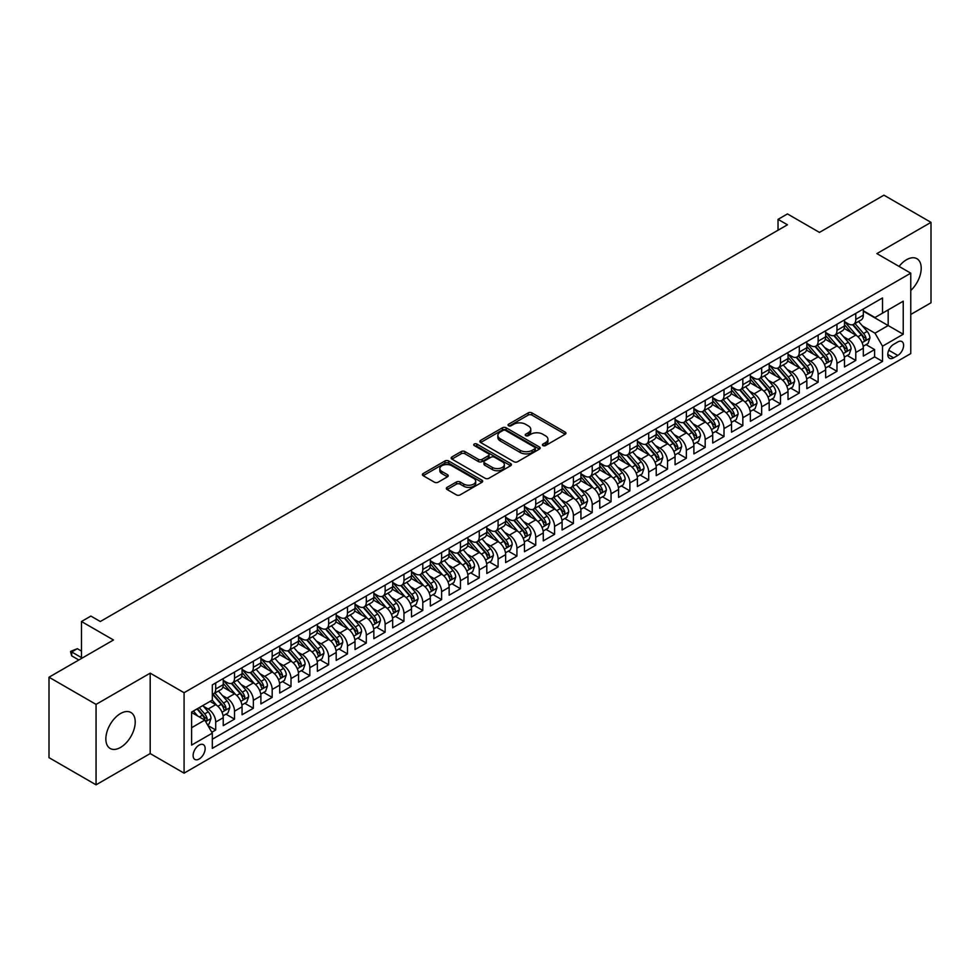 <?xml version="1.0" encoding="UTF-8"?>
<svg xmlns="http://www.w3.org/2000/svg" width="980" height="980" viewBox="0 0 980 980"><rect width="100%" height="100%" fill="white"/><g stroke="black" fill="none" stroke-linecap="round" stroke-linejoin="round"><path stroke-width="1.47" d="M542.957 445.582A1.825 1.054 0 0 0 545.542 445.582L565.178 434.238A2.609 1.507 0 0 0 565.938 433.172A2.609 1.507 0 0 0 565.178 432.107L531.907 412.899A2.609 1.507 0 0 0 528.22 412.899L508.583 424.242A1.825 1.054 0 0 0 508.044 424.989A1.825 1.054 0 0 0 508.583 425.737A1.825 1.054 0 0 0 511.168 425.737L513.716 424.267A8.367 4.827 0 0 1 525.537 424.267L528.306 425.871A8.367 4.827 0 0 1 530.756 429.277A8.367 4.827 0 0 1 528.306 432.695L525.77 434.165A1.825 1.054 0 0 0 525.231 434.912A1.825 1.054 0 0 0 525.77 435.659A1.825 1.054 0 0 0 528.355 435.659L530.891 434.189A8.367 4.827 0 0 1 542.724 434.189L545.493 435.794A8.367 4.827 0 0 1 547.943 439.199A8.367 4.827 0 0 1 545.493 442.617L542.957 444.087A1.825 1.054 0 0 0 542.418 444.834A1.825 1.054 0 0 0 542.957 445.582L542.957 444.087M120.54 747.434A20.764 11.993 120 0 0 134.101 729.132A20.764 11.993 120 0 0 130.928 712.497A20.764 11.993 120 0 0 120.54 713.526A20.764 11.993 120 0 0 106.967 731.827A20.764 11.993 120 0 0 110.152 748.463A20.764 11.993 120 0 0 120.54 747.434M910.763 290.484A20.764 11.993 120 0 0 916.913 258.708A20.764 11.993 120 0 0 906.524 259.737A20.764 11.993 120 0 0 899.064 266.401M199.136 759.01A8.514 4.925 120 0 0 204.698 751.501A8.514 4.925 120 0 0 203.399 744.678A8.514 4.925 120 0 0 199.136 745.094A8.514 4.925 120 0 0 193.575 752.603A8.514 4.925 120 0 0 194.873 759.439A8.514 4.925 120 0 0 199.136 759.01M447.088 487.366A2.609 1.507 0 0 0 446.329 488.432A2.609 1.507 0 0 0 447.088 489.51L456.423 494.888A2.609 1.507 0 0 0 460.122 494.888L481.927 482.307A2.609 1.507 0 0 0 482.687 481.241A2.609 1.507 0 0 0 481.927 480.176L448.668 460.968A2.609 1.507 0 0 0 444.969 460.968L423.164 473.56A2.609 1.507 0 0 0 422.405 474.626A2.609 1.507 0 0 0 423.164 475.692L434.434 482.197A2.609 1.507 0 0 0 438.134 482.197L447.468 476.807A2.609 1.507 0 0 0 448.228 475.741A2.609 1.507 0 0 0 447.468 474.675L441.87 471.454A6.995 4.03 0 0 1 439.824 468.599A6.995 4.03 0 0 1 444.136 464.863A6.995 4.03 0 0 1 451.755 465.745L473.659 478.387A6.995 4.03 0 0 1 475.704 481.241A6.995 4.03 0 0 1 471.392 484.965A6.995 4.03 0 0 1 463.773 484.096L460.122 481.988A2.609 1.507 0 0 0 456.423 481.988L447.088 487.366L447.088 489.51M910.763 314.47L931 302.783L931 222.35L883.936 195.179L819.452 232.407L787.455 213.922L778.034 219.361L787.455 224.788L100.303 621.516L90.883 616.077L81.475 621.516L81.475 658.474M96.065 704.387L96.065 784.821L150.185 753.571L150.185 673.15L96.065 704.387L49 677.217L113.484 639.989L81.475 621.516M150.185 673.15L184.081 692.713L910.763 273.163L910.763 353.596L184.081 773.147L184.081 692.713M931 222.35L876.88 253.6L910.763 273.163M513.9 461.715A2.609 1.507 0 0 0 517.587 461.715L539.392 449.122A2.609 1.507 0 0 0 540.164 448.056A2.609 1.507 0 0 0 539.392 446.99L506.133 427.782A2.609 1.507 0 0 0 502.434 427.782L480.629 440.375A2.609 1.507 0 0 0 479.869 441.441A2.609 1.507 0 0 0 480.629 442.507L513.9 461.715M474.994 445.974A1.825 1.054 0 0 1 476.844 446.231L476.844 444.05L510.666 463.577A2.609 1.507 0 0 1 511.425 464.643A2.609 1.507 0 0 1 510.666 465.708L488.861 478.301A2.609 1.507 0 0 1 485.161 478.301L451.903 459.093L451.903 456.962A2.609 1.507 0 0 0 451.131 458.028A2.609 1.507 0 0 0 451.903 459.093M451.903 456.962L461.225 451.572A2.609 1.507 0 0 1 464.924 451.572L478.412 459.363A2.609 1.507 0 0 0 482.111 459.363L488.297 455.786A2.609 1.507 0 0 0 489.069 454.72A2.609 1.507 0 0 0 488.297 453.654L474.259 445.545A1.825 1.054 0 0 1 473.72 444.798A1.825 1.054 0 0 1 474.847 443.83A1.825 1.054 0 0 1 476.844 444.05M96.065 784.821L49 757.65L49 677.217M211.803 732.244L215.71 729.99L207.895 725.482M203.448 706.286L208.177 709.018A10.645 6.149 60 0 1 215.71 722.052L223.232 717.703L223.232 725.641L234.526 719.124L225.964 714.175M222.276 695.42L227.005 698.14A10.645 6.149 60 0 1 234.526 711.186L242.06 706.837L242.06 714.775L253.355 708.258L244.792 703.309M241.105 684.542L245.821 687.274A10.645 6.149 60 0 1 253.355 700.32L260.888 695.971L260.888 703.91L272.183 697.38L263.62 692.444M259.921 673.677L264.649 676.408A10.645 6.149 60 0 1 272.183 689.455L279.716 685.106L279.716 693.032L291.011 686.514L282.448 681.566M278.749 662.811L283.477 665.53A10.645 6.149 60 0 1 291.011 678.577L298.545 674.228L298.545 682.166L309.839 675.649L301.264 670.7M297.577 651.933L302.305 654.664A10.645 6.149 60 0 1 309.839 667.711L317.361 663.362L317.361 671.3L328.655 664.771L320.093 659.834M316.405 641.067L321.134 643.799A10.645 6.149 60 0 1 328.655 656.845L336.189 652.496L336.189 660.422L347.484 653.905L338.921 648.956M335.234 630.201L339.962 632.933A10.645 6.149 60 0 1 347.484 645.967L355.017 641.63L355.017 649.556L366.312 643.039L357.749 638.09M354.062 619.336L358.778 622.055A10.645 6.149 60 0 1 366.312 635.101L373.846 630.753L373.846 638.691L385.14 632.173L376.577 627.225M372.878 608.457L377.606 611.189A10.645 6.149 60 0 1 385.14 624.236L392.674 619.887L392.674 627.825L403.968 621.296L395.393 616.359M391.706 597.592L396.435 600.324A10.645 6.149 60 0 1 403.968 613.37L411.49 609.021L411.49 616.947L422.797 610.43L414.221 605.481M410.534 586.726L415.263 589.458A10.645 6.149 60 0 1 422.797 602.492L430.318 598.143L430.318 606.081L441.613 599.564L433.05 594.615M429.363 575.86L434.091 578.58A10.645 6.149 60 0 1 441.613 591.626L449.146 587.277L449.146 595.215L460.441 588.686L451.878 583.749M448.191 564.982L452.907 567.714A10.645 6.149 60 0 1 460.441 580.76L467.975 576.412L467.975 584.35L479.269 577.82L470.706 572.871M467.007 554.116L471.735 556.848A10.645 6.149 60 0 1 479.269 569.882L486.803 565.546L486.803 573.471L498.097 566.955L489.535 562.005M485.835 543.251L490.564 545.97A10.645 6.149 60 0 1 498.097 559.017L505.631 554.668L505.631 562.606L516.926 556.089L508.351 551.14M504.663 532.373L509.392 535.105A10.645 6.149 60 0 1 516.926 548.151L524.447 543.802L524.447 551.74L535.741 545.211L527.179 540.274M523.491 521.507L528.22 524.239A10.645 6.149 60 0 1 535.741 537.285L543.275 532.936L543.275 540.862L554.57 534.345L546.007 529.396M542.32 510.641L547.048 513.373A10.645 6.149 60 0 1 554.57 526.407L562.104 522.058L562.104 529.996L573.398 523.479L564.835 518.53M561.148 499.776L565.864 502.495A10.645 6.149 60 0 1 573.398 515.541L580.932 511.193L580.932 519.13L592.226 512.614L583.663 507.665M579.964 488.898L584.693 491.629A10.645 6.149 60 0 1 592.226 504.676L599.76 500.327L599.76 508.265L611.055 501.736L602.48 496.799M598.792 478.032L603.521 480.764A10.645 6.149 60 0 1 611.055 493.81L618.576 489.461L618.576 497.387L629.883 490.87L621.308 485.921M617.621 467.166L622.349 469.898A10.645 6.149 60 0 1 629.883 482.932L637.404 478.583L637.404 486.521L648.699 480.004L640.136 475.055M636.449 456.3L641.177 459.02A10.645 6.149 60 0 1 648.699 472.066L656.233 467.717L656.233 475.655L667.527 469.126L658.964 464.189M655.277 445.422L659.993 448.154A10.645 6.149 60 0 1 667.527 461.2L675.061 456.852L675.061 464.79L686.355 458.26L677.793 453.311M674.093 434.557L678.822 437.288A10.645 6.149 60 0 1 686.355 450.322L693.889 445.986L693.889 453.912L705.183 447.395L696.621 442.446M692.921 423.691L697.65 426.41A10.645 6.149 60 0 1 705.183 439.457L712.717 435.108L712.717 443.046L724.012 436.529L715.437 431.58M711.75 412.813L716.478 415.545A10.645 6.149 60 0 1 724.012 428.591L731.533 424.242L731.533 432.18L742.828 425.651L734.265 420.714M730.578 401.947L735.306 404.679A10.645 6.149 60 0 1 742.828 417.725L750.361 413.376L750.361 421.302L761.656 414.785L753.093 409.836M749.406 391.081L754.135 393.813A10.645 6.149 60 0 1 761.656 406.847L769.19 402.498L769.19 410.436L780.484 403.919L771.922 398.97M768.234 380.216L772.951 382.935A10.645 6.149 60 0 1 780.484 395.981L788.018 391.632L788.018 399.571L799.313 393.054L790.75 388.105M787.05 369.338L791.779 372.069A10.645 6.149 60 0 1 799.313 385.115L806.846 380.767L806.846 388.705L818.141 382.176L809.578 377.239M805.879 358.472L810.607 361.204A10.645 6.149 60 0 1 818.141 374.25L825.662 369.901L825.662 377.827L836.969 371.31L828.394 366.361M824.707 347.606L829.435 350.338A10.645 6.149 60 0 1 836.969 363.372L844.491 359.023L844.491 366.961L855.785 360.444L855.785 352.506A10.645 6.149 -120 0 0 848.264 339.46L843.535 336.728M847.222 355.495L855.785 360.444M223.232 717.703A10.645 6.149 -120 0 0 215.71 704.669L210.051 701.398M242.06 706.837A10.645 6.149 -120 0 0 234.526 693.791L222.889 687.078M260.888 695.971A10.645 6.149 -120 0 0 253.355 682.925L241.717 676.2M279.716 685.106A10.645 6.149 -120 0 0 272.183 672.06L260.545 665.334M298.545 674.228A10.645 6.149 -120 0 0 291.011 661.194L279.361 654.469M317.361 663.362A10.645 6.149 -120 0 0 309.839 650.316L298.19 643.603M336.189 652.496A10.645 6.149 -120 0 0 328.655 639.45L317.018 632.725M355.017 641.63A10.645 6.149 -120 0 0 347.484 628.584L335.846 621.859M373.846 630.753A10.645 6.149 -120 0 0 366.312 617.706L354.674 610.993M392.674 619.887A10.645 6.149 -120 0 0 385.14 606.841L373.502 600.115M411.49 609.021A10.645 6.149 -120 0 0 403.968 595.975L392.319 589.25M430.318 598.143A10.645 6.149 -120 0 0 422.797 585.109L411.147 578.384M449.146 587.277A10.645 6.149 -120 0 0 441.613 574.231L429.975 567.518M467.975 576.412A10.645 6.149 -120 0 0 460.441 563.365L448.803 556.64M486.803 565.546A10.645 6.149 -120 0 0 479.269 552.5L467.632 545.774M505.631 554.668A10.645 6.149 -120 0 0 498.097 541.634L486.448 534.909M524.447 543.802A10.645 6.149 -120 0 0 516.926 530.756L505.276 524.043M543.275 532.936A10.645 6.149 -120 0 0 535.741 519.89L524.104 513.165M562.104 522.058A10.645 6.149 -120 0 0 554.57 509.024L542.932 502.299M580.932 511.193A10.645 6.149 -120 0 0 573.398 498.146L561.76 491.433M599.76 500.327A10.645 6.149 -120 0 0 592.226 487.281L580.589 480.555M618.576 489.461A10.645 6.149 -120 0 0 611.055 476.415L599.405 469.69M637.404 478.583A10.645 6.149 -120 0 0 629.883 465.549L618.233 458.824M656.233 467.717A10.645 6.149 -120 0 0 648.699 454.671L637.061 447.958M675.061 456.852A10.645 6.149 -120 0 0 667.527 443.805L655.889 437.08M693.889 445.986A10.645 6.149 -120 0 0 686.355 432.94L674.718 426.214M712.717 435.108A10.645 6.149 -120 0 0 705.183 422.074L693.534 415.349M731.533 424.242A10.645 6.149 -120 0 0 724.012 411.196L712.362 404.483M750.361 413.376A10.645 6.149 -120 0 0 742.828 400.33L731.19 393.605M769.19 402.498A10.645 6.149 -120 0 0 761.656 389.464L750.019 382.739M788.018 391.632A10.645 6.149 -120 0 0 780.484 378.586L768.847 371.873M806.846 380.767A10.645 6.149 -120 0 0 799.313 367.721L787.675 360.995M825.662 369.901A10.645 6.149 -120 0 0 818.141 356.855L806.491 350.13M844.491 359.023A10.645 6.149 -120 0 0 836.969 345.989L825.319 339.264M897.778 341.959L893.625 344.36A8.257 4.765 120 0 0 888.235 351.624A8.257 4.765 120 0 0 889.509 358.239A8.257 4.765 120 0 0 893.625 357.835L897.778 355.446A8.257 4.765 120 0 0 903.168 348.17A8.257 4.765 120 0 0 901.894 341.555A8.257 4.765 120 0 0 897.778 341.959M191.602 727.711L204.783 720.104L212.317 733.138L212.317 748.365L882.527 361.424L882.527 346.197L874.993 333.163L862.363 325.862M212.317 733.138L191.602 745.094L191.602 712.056L212.317 700.1L212.317 684.885L882.527 297.945L882.527 313.159L903.229 301.203L903.229 334.241L882.527 346.197M223.232 680.316L227.005 682.497A10.645 6.149 60 0 0 232.321 683.023L239.855 678.675A10.645 6.149 -120 0 0 242.06 673.799L242.06 667.711M242.06 669.45L245.821 671.619A10.645 6.149 60 0 0 251.15 672.145L258.683 667.797A10.645 6.149 -120 0 0 260.888 662.933L260.888 656.845M260.888 658.585L264.649 660.753A10.645 6.149 60 0 0 269.978 661.28L277.512 656.931A10.645 6.149 -120 0 0 279.716 652.055L279.716 645.967M279.716 647.707L283.477 649.887A10.645 6.149 60 0 0 288.806 650.414L296.328 646.065A10.645 6.149 -120 0 0 298.545 641.189L298.545 635.101M298.545 636.841L302.305 639.021A10.645 6.149 60 0 0 307.634 639.548L315.156 635.199A10.645 6.149 -120 0 0 317.361 630.324L317.361 624.236M317.361 625.975L321.134 628.143A10.645 6.149 60 0 0 326.45 628.67L333.984 624.321A10.645 6.149 -120 0 0 336.189 619.446L336.189 613.37M336.189 615.109L339.962 617.278A10.645 6.149 60 0 0 345.279 617.804L352.812 613.456A10.645 6.149 -120 0 0 355.017 608.58L355.017 602.492M355.017 604.231L358.778 606.412A10.645 6.149 60 0 0 364.107 606.938L371.641 602.59A10.645 6.149 -120 0 0 373.846 597.714L373.846 591.626M373.846 593.365L377.606 595.534A10.645 6.149 60 0 0 382.935 596.061L390.469 591.724A10.645 6.149 -120 0 0 392.674 586.849L392.674 580.76M392.674 582.5L396.435 584.668A10.645 6.149 60 0 0 401.763 585.195L409.285 580.846A10.645 6.149 -120 0 0 411.49 575.971L411.49 569.882M411.49 571.622L415.263 573.802A10.645 6.149 60 0 0 420.591 574.329L428.113 569.98A10.645 6.149 -120 0 0 430.318 565.105L430.318 559.017M430.318 560.756L434.091 562.937A10.645 6.149 60 0 0 439.408 563.463L446.941 559.115A10.645 6.149 -120 0 0 449.146 554.239L449.146 548.151M449.146 549.89L452.907 552.059A10.645 6.149 60 0 0 458.236 552.585L465.77 548.237A10.645 6.149 -120 0 0 467.975 543.361L467.975 537.285M467.975 539.024L471.735 541.193A10.645 6.149 60 0 0 477.064 541.72L484.598 537.371A10.645 6.149 -120 0 0 486.803 532.495L486.803 526.407M486.803 528.147L490.564 530.327A10.645 6.149 60 0 0 495.892 530.854L503.426 526.505A10.645 6.149 -120 0 0 505.631 521.63L505.631 515.541M505.631 517.281L509.392 519.461A10.645 6.149 60 0 0 514.721 519.988L522.242 515.639A10.645 6.149 -120 0 0 524.447 510.764L524.447 504.676M524.447 506.415L528.22 508.583A10.645 6.149 60 0 0 533.537 509.11L541.07 504.761A10.645 6.149 -120 0 0 543.275 499.886L543.275 493.81M543.275 495.549L547.048 497.718A10.645 6.149 60 0 0 552.365 498.244L559.899 493.896A10.645 6.149 -120 0 0 562.104 489.02L562.104 482.932M562.104 484.671L565.864 486.852A10.645 6.149 60 0 0 571.193 487.379L578.727 483.03A10.645 6.149 -120 0 0 580.932 478.154L580.932 472.066M580.932 473.805L584.693 475.974A10.645 6.149 60 0 0 590.021 476.501L597.555 472.164A10.645 6.149 -120 0 0 599.76 467.288L599.76 461.2M599.76 462.94L603.521 465.108A10.645 6.149 60 0 0 608.85 465.635L616.371 461.286A10.645 6.149 -120 0 0 618.576 456.411L618.576 450.322M618.576 452.062L622.349 454.242A10.645 6.149 60 0 0 627.678 454.769L635.199 450.42A10.645 6.149 -120 0 0 637.404 445.545L637.404 439.457M637.404 441.196L641.177 443.377A10.645 6.149 60 0 0 646.494 443.903L654.028 439.555A10.645 6.149 -120 0 0 656.233 434.679L656.233 428.591M656.233 430.33L659.993 432.499A10.645 6.149 60 0 0 665.322 433.025L672.856 428.677A10.645 6.149 -120 0 0 675.061 423.801L675.061 417.725M675.061 419.465L678.822 421.633A10.645 6.149 60 0 0 684.15 422.16L691.684 417.811A10.645 6.149 -120 0 0 693.889 412.935L693.889 406.847M693.889 408.587L697.65 410.767A10.645 6.149 60 0 0 702.979 411.294L710.512 406.945A10.645 6.149 -120 0 0 712.717 402.07L712.717 395.981M712.717 397.721L716.478 399.889A10.645 6.149 60 0 0 721.807 400.428L729.328 396.079A10.645 6.149 -120 0 0 731.533 391.204L731.533 385.115M731.533 386.855L735.306 389.023A10.645 6.149 60 0 0 740.623 389.55L748.157 385.201A10.645 6.149 -120 0 0 750.361 380.326L750.361 374.238M750.361 375.977L754.135 378.158A10.645 6.149 60 0 0 759.451 378.684L766.985 374.336A10.645 6.149 -120 0 0 769.19 369.46L769.19 363.372M769.19 365.111L772.951 367.292A10.645 6.149 60 0 0 778.279 367.819L785.813 363.47A10.645 6.149 -120 0 0 788.018 358.594L788.018 352.506M788.018 354.246L791.779 356.414A10.645 6.149 60 0 0 797.108 356.941L804.641 352.604A10.645 6.149 -120 0 0 806.846 347.729L806.846 341.64M806.846 343.38L810.607 345.548A10.645 6.149 60 0 0 815.936 346.075L823.457 341.726A10.645 6.149 -120 0 0 825.662 336.851L825.662 330.762M825.662 332.502L829.435 334.682A10.645 6.149 60 0 0 834.764 335.209L842.286 330.86A10.645 6.149 -120 0 0 844.491 325.985L844.491 319.897M212.317 739.226L874.613 356.855L874.613 349.566L863.319 356.095L863.319 348.157A10.645 6.149 -120 0 0 855.785 335.111L844.148 328.398M844.491 321.636L848.264 323.817A10.645 6.149 -120 0 0 853.58 324.343A10.645 6.149 -120 0 0 855.785 319.468L855.785 313.38M853.58 324.343L861.114 319.995A10.645 6.149 -120 0 0 863.319 315.119L863.319 309.031M215.71 682.925L215.71 689.014A10.645 6.149 60 0 1 213.493 693.889A10.645 6.149 60 0 1 212.317 694.318M213.493 693.889L221.027 689.54A10.645 6.149 -120 0 0 223.232 684.665L223.232 678.577M234.526 672.06L234.526 678.148A10.645 6.149 60 0 1 232.321 683.023M253.355 661.194L253.355 667.27A10.645 6.149 60 0 1 251.15 672.145M272.183 650.316L272.183 656.404A10.645 6.149 60 0 1 269.978 661.28M291.011 639.45L291.011 645.538A10.645 6.149 60 0 1 288.806 650.414M309.839 628.584L309.839 634.673A10.645 6.149 60 0 1 307.634 639.548M328.655 617.706L328.655 623.795A10.645 6.149 60 0 1 326.45 628.67M347.484 606.841L347.484 612.929A10.645 6.149 60 0 1 345.279 617.804M366.312 595.975L366.312 602.063A10.645 6.149 60 0 1 364.107 606.938M385.14 585.109L385.14 591.197A10.645 6.149 60 0 1 382.935 596.061M403.968 574.231L403.968 580.319A10.645 6.149 60 0 1 401.763 585.195M422.797 563.365L422.797 569.454A10.645 6.149 60 0 1 420.591 574.329M441.613 552.5L441.613 558.588A10.645 6.149 60 0 1 439.408 563.463M460.441 541.634L460.441 547.71A10.645 6.149 60 0 1 458.236 552.585M479.269 530.756L479.269 536.844A10.645 6.149 60 0 1 477.064 541.72M498.097 519.89L498.097 525.978A10.645 6.149 60 0 1 495.892 530.854M516.926 509.024L516.926 515.113A10.645 6.149 60 0 1 514.721 519.988M535.741 498.146L535.741 504.235A10.645 6.149 60 0 1 533.537 509.11M554.57 487.281L554.57 493.369A10.645 6.149 60 0 1 552.365 498.244M573.398 476.415L573.398 482.503A10.645 6.149 60 0 1 571.193 487.379M592.226 465.549L592.226 471.625A10.645 6.149 60 0 1 590.021 476.501M611.055 454.671L611.055 460.759A10.645 6.149 60 0 1 608.85 465.635M629.883 443.805L629.883 449.894A10.645 6.149 60 0 1 627.678 454.769M648.699 432.94L648.699 439.028A10.645 6.149 60 0 1 646.494 443.903M667.527 422.062L667.527 428.15A10.645 6.149 60 0 1 665.322 433.025M686.355 411.196L686.355 417.284A10.645 6.149 60 0 1 684.15 422.16M705.183 400.33L705.183 406.418A10.645 6.149 60 0 1 702.979 411.294M724.012 389.464L724.012 395.553A10.645 6.149 60 0 1 721.807 400.428M742.828 378.586L742.828 384.675A10.645 6.149 60 0 1 740.623 389.55M761.656 367.721L761.656 373.809A10.645 6.149 60 0 1 759.451 378.684M780.484 356.855L780.484 362.943A10.645 6.149 60 0 1 778.279 367.819M799.313 345.989L799.313 352.065A10.645 6.149 60 0 1 797.108 356.941M818.141 335.111L818.141 341.199A10.645 6.149 60 0 1 815.936 346.075M836.969 324.245L836.969 330.334A10.645 6.149 60 0 1 834.764 335.209M836.969 363.372L836.969 371.31M818.141 374.25L818.141 382.176M799.313 385.115L799.313 393.054M780.484 395.981L780.484 403.919M761.656 406.847L761.656 414.785M742.828 417.725L742.828 425.651M724.012 428.591L724.012 436.529M705.183 439.457L705.183 447.395M686.355 450.322L686.355 458.26M667.527 461.2L667.527 469.126M648.699 472.066L648.699 480.004M629.883 482.932L629.883 490.87M611.055 493.81L611.055 501.736M592.226 504.676L592.226 512.614M573.398 515.541L573.398 523.479M554.57 526.407L554.57 534.345M535.741 537.285L535.741 545.211M516.926 548.151L516.926 556.089M498.097 559.017L498.097 566.955M479.269 569.882L479.269 577.82M460.441 580.76L460.441 588.686M441.613 591.626L441.613 599.564M422.797 602.492L422.797 610.43M403.968 613.37L403.968 621.296M385.14 624.236L385.14 632.173M366.312 635.101L366.312 643.039M347.484 645.967L347.484 653.905M328.655 656.845L328.655 664.771M309.839 667.711L309.839 675.649M291.011 678.577L291.011 686.514M272.183 689.455L272.183 697.38M253.355 700.32L253.355 708.258M234.526 711.186L234.526 719.124M215.71 722.052L215.71 729.99M204.783 720.104L191.602 712.497M874.993 333.163L888.174 325.556L888.174 309.901L903.229 301.203M863.319 311.199L903.229 334.241M863.319 310.77L874.993 317.508L882.527 313.159M150.185 753.571L184.081 773.147M778.034 219.361L778.034 230.227M866.051 344.629L874.613 349.566M874.613 356.855L882.527 361.424M543.68 445.839L545.493 444.785A8.367 4.827 0 0 0 547.943 441.38L547.943 439.199M530.756 429.277L530.756 431.457A8.367 4.827 0 0 1 528.306 434.863L526.505 435.916M565.178 432.107L565.178 434.238L531.907 415.079A2.609 1.507 0 0 0 528.22 415.079L509.318 425.994M539.392 446.99L539.392 449.122L506.133 429.963A2.609 1.507 0 0 0 502.434 429.963L480.666 442.531M534.774 448.803A1.825 1.054 0 0 0 535.313 448.056A1.825 1.054 0 0 0 534.774 447.309L505.582 430.453A1.825 1.054 0 0 0 502.997 430.453L500.315 431.996A8.367 4.827 0 0 0 497.865 435.414A8.367 4.827 0 0 0 500.315 438.832L520.27 450.347A8.367 4.827 0 0 0 532.103 450.347L534.774 448.803L534.774 450.971A1.825 1.054 0 0 0 535.313 450.237L535.313 448.056M497.865 435.414L497.865 437.582A8.367 4.827 0 0 0 500.315 441L500.315 438.832M534.774 450.971L532.103 452.527A8.367 4.827 0 0 1 520.27 452.527L500.315 441M451.939 459.118L461.225 453.752L461.225 451.572M489.069 454.72L489.069 456.901A2.609 1.507 0 0 1 488.297 457.966L482.111 461.543A2.609 1.507 0 0 1 478.412 461.543L464.924 453.752A2.609 1.507 0 0 0 461.225 453.752M476.844 446.231L510.629 465.733M492.413 467.448A6.995 4.03 0 0 0 500.033 468.318A6.995 4.03 0 0 0 504.345 464.594A6.995 4.03 0 0 0 502.299 461.739L494.582 457.28A2.609 1.507 0 0 0 490.894 457.28L484.696 460.857A2.609 1.507 0 0 0 483.936 461.923A2.609 1.507 0 0 0 484.696 462.989L492.413 467.448L492.413 469.616A6.995 4.03 0 0 0 500.033 470.498A6.995 4.03 0 0 0 504.345 466.762L504.345 464.594M483.936 461.923L483.936 464.104A2.609 1.507 0 0 0 484.696 465.169L484.696 462.989M492.413 469.616L484.696 465.169M475.704 481.241L475.704 483.41A6.995 4.03 0 0 1 471.392 487.134A6.995 4.03 0 0 1 463.773 486.264L460.122 484.157A2.609 1.507 0 0 0 456.423 484.157L447.125 489.522M439.824 468.599L439.824 470.768A6.995 4.03 0 0 0 441.87 473.622L441.87 471.454M447.431 476.831L441.87 473.622M481.891 482.319L448.668 463.136A2.609 1.507 0 0 0 444.969 463.136L423.201 475.704M863.16 346.295L868.023 343.49L869.909 338.051A7.056 4.079 -120 0 0 867.165 331.424L858.566 321.465M856.839 335.809L846.634 323.988A20.372 11.76 -120 0 0 844.491 321.759M851.24 332.49L845.532 325.887A16.905 9.763 -120 0 0 844.491 324.748M852.625 324.723L861.322 334.793A7.056 4.079 60 0 1 863.846 339.656C864.899 341.077 865.659 340.636 866.1 338.345A7.056 4.079 -120 0 0 863.588 333.494L854.989 323.535M853.139 324.552L862.486 335.38A3.589 2.07 60 0 1 863.392 336.789L866.1 338.345M863.846 339.656L864.36 340.489M844.331 357.161L849.207 354.356L851.081 348.917A7.056 4.079 -120 0 0 848.337 342.29L839.738 332.33M838.01 346.675L827.806 334.866A20.372 11.76 -120 0 0 825.662 332.624M832.412 343.355L826.716 336.752A16.905 9.763 -120 0 0 825.662 335.613M833.796 335.589L842.494 345.658A7.056 4.079 60 0 1 845.017 350.522C846.071 351.943 846.83 351.514 847.271 349.223A7.056 4.079 -120 0 0 844.76 344.36L836.161 334.401M834.311 335.43L843.658 346.246A3.589 2.07 60 0 1 844.564 347.655L847.271 349.223M845.017 350.522L845.532 351.355M825.515 368.027L830.379 365.221L832.253 359.783A7.056 4.079 -120 0 0 829.509 353.168L820.909 343.208M819.182 357.541L808.978 345.732A20.372 11.76 -120 0 0 806.846 343.49M813.584 354.233L807.888 347.618A16.905 9.763 -120 0 0 806.846 346.491M814.968 346.454L823.678 356.536A7.056 4.079 60 0 1 826.189 361.387C827.255 362.808 828.002 362.38 828.443 360.089A7.056 4.079 -120 0 0 825.932 355.226L817.332 345.266M815.483 346.295L824.829 357.124A3.589 2.07 60 0 1 825.736 358.521L828.443 360.089M826.189 361.387L826.704 362.233M806.687 378.905L811.55 376.087L813.425 370.661A7.056 4.079 -120 0 0 810.681 364.033L802.081 354.074M800.354 368.407L790.162 356.598A20.372 11.76 -120 0 0 788.018 354.356M794.768 365.099L789.059 358.496A16.905 9.763 -120 0 0 788.018 357.357M796.152 357.333L804.85 367.402A7.056 4.079 60 0 1 807.361 372.265C808.427 373.686 809.174 373.245 809.627 370.954A7.056 4.079 -120 0 0 807.104 366.104L798.504 356.144M796.654 357.161L806.001 367.99A3.589 2.07 60 0 1 806.908 369.399L809.627 370.954M807.361 372.265L807.875 373.098M787.859 389.771L792.722 386.965L794.609 381.526A7.056 4.079 -120 0 0 791.852 374.899L783.253 364.94M781.538 379.285L771.334 367.463A20.372 11.76 -120 0 0 769.19 365.234M775.939 375.965L770.231 369.362A16.905 9.763 -120 0 0 769.19 368.223M777.324 368.198L786.021 378.268A7.056 4.079 60 0 1 788.533 383.131C789.598 384.552 790.346 384.111 790.799 381.833A7.056 4.079 -120 0 0 788.275 376.969L779.676 367.01M777.838 368.039L787.185 378.856A3.589 2.07 60 0 1 788.092 380.265L790.799 381.833M788.533 383.131L789.047 383.964M769.031 400.636L773.894 397.831L775.78 392.392A7.056 4.079 -120 0 0 773.036 385.765L764.425 375.818M762.71 390.15L752.505 378.341A20.372 11.76 -120 0 0 750.361 376.099M757.111 386.83L751.403 380.228A16.905 9.763 -120 0 0 750.361 379.089M758.495 379.064L767.193 389.146A7.056 4.079 60 0 1 769.717 393.997C770.77 395.418 771.53 394.989 771.971 392.698A7.056 4.079 -120 0 0 769.459 387.835L760.848 377.876M759.01 378.905L768.357 389.721A3.589 2.07 60 0 1 769.263 391.13L771.971 392.698M769.717 393.997L770.219 394.842M750.202 411.502L755.066 408.697L756.952 403.27A7.056 4.079 -120 0 0 754.208 396.643L745.609 386.684M743.881 401.016L733.677 389.207A20.372 11.76 -120 0 0 731.533 386.965M738.283 397.709L732.575 391.094A16.905 9.763 -120 0 0 731.533 389.966M739.667 389.942L748.365 400.012A7.056 4.079 60 0 1 750.888 404.875C751.942 406.284 752.701 405.855 753.142 403.564A7.056 4.079 -120 0 0 750.631 398.701L742.032 388.741M740.182 389.771L749.529 400.6A3.589 2.07 60 0 1 750.435 401.996L753.142 403.564M750.888 404.875L751.403 405.708M731.374 422.38L736.25 419.563L738.124 414.136A7.056 4.079 -120 0 0 735.38 407.509L726.78 397.549M725.053 411.882L714.849 400.073A20.372 11.76 -120 0 0 712.717 397.843M719.455 408.574L713.759 401.971A16.905 9.763 -120 0 0 712.717 400.832M720.839 400.808L729.549 410.877A7.056 4.079 60 0 1 732.06 415.74C733.114 417.162 733.873 416.721 734.314 414.43A7.056 4.079 -120 0 0 731.803 409.579L723.203 399.62M721.354 400.636L730.7 411.465A3.589 2.07 60 0 1 731.607 412.874L734.314 414.43M732.06 415.74L732.575 416.574M712.558 433.246L717.421 430.441L719.295 425.002A7.056 4.079 -120 0 0 716.552 418.374L707.952 408.415M706.225 422.76L696.033 410.951A20.372 11.76 -120 0 0 693.889 408.709M700.639 419.44L694.93 412.837A16.905 9.763 -120 0 0 693.889 411.698M702.011 411.674L710.721 421.743A7.056 4.079 60 0 1 713.232 426.606C714.298 428.027 715.045 427.586 715.486 425.308A7.056 4.079 -120 0 0 712.975 420.445L704.375 410.485M702.525 411.514L711.872 422.331A3.589 2.07 60 0 1 712.779 423.74L715.486 425.308M713.232 426.606L713.746 427.439M693.73 444.112L698.593 441.306L700.48 435.867A7.056 4.079 -120 0 0 697.723 429.252L689.124 419.293M687.397 433.626L677.205 421.817A20.372 11.76 -120 0 0 675.061 419.575M681.811 430.306L676.102 423.703A16.905 9.763 -120 0 0 675.061 422.564M683.195 422.539L691.892 432.621A7.056 4.079 60 0 1 694.404 437.472C695.469 438.893 696.217 438.464 696.67 436.174A7.056 4.079 -120 0 0 694.146 431.31L685.547 421.351M683.697 422.38L693.056 433.197A3.589 2.07 60 0 1 693.963 434.606L696.67 436.174M694.404 437.472L694.918 438.317M674.902 454.99L679.765 452.172L681.651 446.745A7.056 4.079 -120 0 0 678.895 440.118L670.295 430.159M668.581 444.491L658.376 432.682A20.372 11.76 -120 0 0 656.233 430.441M662.982 441.184L657.274 434.569A16.905 9.763 -120 0 0 656.233 433.442M664.367 433.417L673.064 443.487A7.056 4.079 60 0 1 675.575 448.35C676.641 449.759 677.388 449.33 677.842 447.039A7.056 4.079 -120 0 0 675.318 442.176L666.719 432.217M664.881 433.246L674.228 444.075A3.589 2.07 60 0 1 675.134 445.484L677.842 447.039M675.575 448.35L676.09 449.183M656.073 465.855L660.937 463.05L662.823 457.611A7.056 4.079 -120 0 0 660.079 450.984L651.467 441.024M649.752 455.369L639.548 443.548A20.372 11.76 -120 0 0 637.404 441.319M644.154 452.05L638.446 445.447A16.905 9.763 -120 0 0 637.404 444.308M645.538 444.283L654.236 454.353A7.056 4.079 60 0 1 656.759 459.216C657.813 460.637 658.572 460.196 659.013 457.905A7.056 4.079 -120 0 0 656.502 453.054L647.89 443.095M646.053 444.112L655.399 454.941A3.589 2.07 60 0 1 656.306 456.349L659.013 457.905M656.759 459.216L657.261 460.049M637.245 476.721L642.12 473.916L643.995 468.477A7.056 4.079 -120 0 0 641.251 461.85L632.651 451.89M630.924 466.235L620.72 454.426A20.372 11.76 -120 0 0 618.576 452.184M625.326 462.915L619.63 456.313A16.905 9.763 -120 0 0 618.576 455.173M626.71 455.149L635.408 465.218A7.056 4.079 60 0 1 637.931 470.082C638.985 471.502 639.744 471.074 640.185 468.783A7.056 4.079 -120 0 0 637.674 463.92L629.074 453.961M627.225 454.99L636.571 465.806A3.589 2.07 60 0 1 637.478 467.215L640.185 468.783M637.931 470.082L638.446 470.915M618.429 487.587L623.292 484.782L625.167 479.343A7.056 4.079 -120 0 0 622.423 472.728L613.823 462.768M612.096 477.101L601.892 465.292A20.372 11.76 -120 0 0 599.76 463.05M606.498 473.793L600.801 467.178A16.905 9.763 -120 0 0 599.76 466.051M607.882 466.015L616.591 476.096A7.056 4.079 60 0 1 619.103 480.947C620.168 482.368 620.916 481.94 621.357 479.649A7.056 4.079 -120 0 0 618.846 474.786L610.246 464.826M608.396 465.855L617.743 476.684A3.589 2.07 60 0 1 618.649 478.081L621.357 479.649M619.103 480.947L619.617 481.793M599.601 498.465L604.464 495.647L606.338 490.221A7.056 4.079 -120 0 0 603.594 483.593L594.995 473.634M593.268 487.966L583.076 476.158A20.372 11.76 -120 0 0 580.932 473.916M587.682 484.659L581.973 478.056A16.905 9.763 -120 0 0 580.932 476.917M589.066 476.893L597.763 486.962A7.056 4.079 60 0 1 600.274 491.825C601.34 493.246 602.088 492.805 602.541 490.515A7.056 4.079 -120 0 0 600.017 485.663L591.418 475.704M589.568 476.721L598.915 487.55A3.589 2.07 60 0 1 599.821 488.959L602.541 490.515M600.274 491.825L600.789 492.658M580.773 509.331L585.636 506.525L587.522 501.086A7.056 4.079 -120 0 0 584.766 494.459L576.167 484.5M574.452 498.845L564.247 487.036A20.372 11.76 -120 0 0 562.104 484.794M568.853 495.525L563.145 488.922A16.905 9.763 -120 0 0 562.104 487.783M570.238 487.758L578.935 497.828A7.056 4.079 60 0 1 581.446 502.691C582.512 504.112 583.259 503.671 583.713 501.393A7.056 4.079 -120 0 0 581.189 496.529L572.59 486.57M570.752 487.599L580.099 498.416A3.589 2.07 60 0 1 581.005 499.825L583.713 501.393M581.446 502.691L581.961 503.524M561.944 520.196L566.808 517.391L568.694 511.952A7.056 4.079 -120 0 0 565.95 505.325L557.338 495.378M555.623 509.71L545.419 497.901A20.372 11.76 -120 0 0 543.275 495.66M550.025 506.391L544.317 499.788A16.905 9.763 -120 0 0 543.275 498.649M551.409 498.624L560.107 508.706A7.056 4.079 60 0 1 562.618 513.557C563.684 514.978 564.443 514.549 564.884 512.258A7.056 4.079 -120 0 0 562.373 507.395L553.761 497.436M551.924 498.465L561.271 509.282A3.589 2.07 60 0 1 562.177 510.69L564.884 512.258M562.618 513.557L563.133 514.402M543.116 531.074L547.979 528.257L549.866 522.83A7.056 4.079 -120 0 0 547.122 516.203L538.522 506.244M536.795 520.576L526.591 508.767A20.372 11.76 -120 0 0 524.447 506.525M531.197 517.269L525.488 510.654A16.905 9.763 -120 0 0 524.447 509.527M532.581 509.502L541.279 519.572A7.056 4.079 60 0 1 543.802 524.435C544.856 525.844 545.615 525.415 546.056 523.124A7.056 4.079 -120 0 0 543.545 518.261L534.945 508.302M533.096 509.331L542.442 520.16A3.589 2.07 60 0 1 543.349 521.556L546.056 523.124M543.802 524.435L544.317 525.268M524.288 541.94L529.163 539.135L531.038 533.696A7.056 4.079 -120 0 0 528.293 527.068L519.694 517.109M517.967 531.442L507.763 519.633A20.372 11.76 -120 0 0 505.631 517.403M512.369 528.134L506.672 521.532A16.905 9.763 -120 0 0 505.631 520.392M513.753 520.368L522.463 530.437A7.056 4.079 60 0 1 524.974 535.301C526.027 536.721 526.787 536.28 527.228 533.99A7.056 4.079 -120 0 0 524.716 529.139L516.117 519.18M514.267 520.196L523.614 531.025A3.589 2.07 60 0 1 524.521 532.434L527.228 533.99M524.974 535.301L525.488 536.134M505.472 552.806L510.335 550.001L512.209 544.562A7.056 4.079 -120 0 0 509.465 537.934L500.866 527.975M499.139 542.32L488.934 530.511A20.372 11.76 -120 0 0 486.803 528.269M493.553 539L487.844 532.397A16.905 9.763 -120 0 0 486.803 531.258M494.925 531.234L503.634 541.303A7.056 4.079 60 0 1 506.146 546.166C507.211 547.587 507.959 547.146 508.399 544.868A7.056 4.079 -120 0 0 505.888 540.005L497.289 530.045M495.439 531.074L504.786 541.891A3.589 2.07 60 0 1 505.692 543.3L508.399 544.868M506.146 546.166L506.66 546.999M486.644 563.672L491.507 560.866L493.393 555.427A7.056 4.079 -120 0 0 490.637 548.812L482.038 538.853M480.31 553.186L470.118 541.377A20.372 11.76 -120 0 0 467.975 539.135M474.724 549.866L469.016 543.263A16.905 9.763 -120 0 0 467.975 542.124M476.109 542.099L484.806 552.181A7.056 4.079 60 0 1 487.317 557.032C488.383 558.453 489.13 558.024 489.584 555.734A7.056 4.079 -120 0 0 487.06 550.87L478.461 540.911M476.611 541.94L485.97 552.757A3.589 2.07 60 0 1 486.864 554.166L489.584 555.734M487.317 557.032L487.832 557.877M467.815 574.549L472.679 571.732L474.565 566.305A7.056 4.079 -120 0 0 471.809 559.678L463.209 549.719M461.494 564.051L451.29 552.242A20.372 11.76 -120 0 0 449.146 550.001M455.896 560.744L450.188 554.129A16.905 9.763 -120 0 0 449.146 553.002M457.28 552.977L465.978 563.047A7.056 4.079 60 0 1 468.489 567.91C469.555 569.319 470.302 568.89 470.755 566.599A7.056 4.079 -120 0 0 468.232 561.736L459.632 551.777M457.795 552.806L467.142 563.635A3.589 2.07 60 0 1 468.048 565.043L470.755 566.599M468.489 567.91L469.004 568.743M448.987 585.415L453.85 582.61L455.737 577.171A7.056 4.079 -120 0 0 452.993 570.544L444.381 560.585M442.666 574.929L432.462 563.108A20.372 11.76 -120 0 0 430.318 560.879M437.068 571.61L431.359 565.007A16.905 9.763 -120 0 0 430.318 563.868M438.452 563.843L447.149 573.913A7.056 4.079 60 0 1 449.673 578.776C450.727 580.197 451.486 579.756 451.927 577.465A7.056 4.079 -120 0 0 449.416 572.614L440.804 562.655M438.966 563.672L448.313 574.501A3.589 2.07 60 0 1 449.22 575.909L451.927 577.465M449.673 578.776L450.175 579.609M430.159 596.281L435.022 593.476L436.909 588.037A7.056 4.079 -120 0 0 434.165 581.41L425.565 571.45M423.838 585.795L413.634 573.986A20.372 11.76 -120 0 0 411.49 571.744M418.24 582.475L412.531 575.873A16.905 9.763 -120 0 0 411.49 574.733M419.624 574.709L428.321 584.778A7.056 4.079 60 0 1 430.845 589.642C431.898 591.062 432.658 590.634 433.099 588.343A7.056 4.079 -120 0 0 430.588 583.48L421.988 573.521M420.138 574.549L429.485 585.366A3.589 2.07 60 0 1 430.392 586.775L433.099 588.343M430.845 589.642L431.359 590.487M411.343 607.147L416.206 604.341L418.08 598.903A7.056 4.079 -120 0 0 415.336 592.288L406.737 582.328M405.01 596.661L394.805 584.852A20.372 11.76 -120 0 0 392.674 582.61M399.411 593.353L393.715 586.738A16.905 9.763 -120 0 0 392.674 585.611M400.796 585.575L409.505 595.656A7.056 4.079 60 0 1 412.017 600.52C413.07 601.928 413.829 601.5 414.271 599.209A7.056 4.079 -120 0 0 411.759 594.346L403.16 584.386M401.31 585.415L410.657 596.244A3.589 2.07 60 0 1 411.563 597.641L414.271 599.209M412.017 600.52L412.531 601.352M392.515 618.025L397.378 615.207L399.252 609.78A7.056 4.079 -120 0 0 396.508 603.153L387.909 593.194M386.181 607.527L375.989 595.718A20.372 11.76 -120 0 0 373.846 593.476M380.595 604.219L374.887 597.616A16.905 9.763 -120 0 0 373.846 596.477M381.98 596.452L390.677 606.522A7.056 4.079 60 0 1 393.188 611.385C394.254 612.806 395.001 612.365 395.454 610.075A7.056 4.079 -120 0 0 392.931 605.224L384.332 595.264M382.482 596.281L391.829 607.11A3.589 2.07 60 0 1 392.735 608.519L395.454 610.075M393.188 611.385L393.703 612.218M373.686 628.891L378.55 626.085L380.436 620.646A7.056 4.079 -120 0 0 377.68 614.019L369.08 604.06M367.365 618.404L357.161 606.596A20.372 11.76 -120 0 0 355.017 604.354M361.767 615.085L356.059 608.482A16.905 9.763 -120 0 0 355.017 607.343M363.151 607.318L371.849 617.388A7.056 4.079 60 0 1 374.36 622.251C375.426 623.672 376.173 623.231 376.626 620.952A7.056 4.079 -120 0 0 374.103 616.089L365.503 606.13M363.654 607.159L373.013 617.976A3.589 2.07 60 0 1 373.919 619.385L376.626 620.952M374.36 622.251L374.875 623.084M354.858 639.756L359.721 636.951L361.608 631.512A7.056 4.079 -120 0 0 358.864 624.897L350.252 614.938M348.537 629.27L338.333 617.461A20.372 11.76 -120 0 0 336.189 615.22M342.939 625.951L337.23 619.348A16.905 9.763 -120 0 0 336.189 618.209M344.323 618.184L353.021 628.266A7.056 4.079 60 0 1 355.532 633.117C356.598 634.538 357.357 634.109 357.798 631.818A7.056 4.079 -120 0 0 355.287 626.955L346.675 616.996M344.838 618.025L354.184 628.842A3.589 2.07 60 0 1 355.091 630.25L357.798 631.818M355.532 633.117L356.046 633.962M336.03 650.634L340.893 647.817L342.78 642.39A7.056 4.079 -120 0 0 340.036 635.763L331.436 625.804M329.709 640.136L319.505 628.327A20.372 11.76 -120 0 0 317.361 626.085M324.111 636.829L318.402 630.214A16.905 9.763 -120 0 0 317.361 629.087M325.495 629.062L334.192 639.132A7.056 4.079 60 0 1 336.716 643.995C337.769 645.404 338.529 644.975 338.97 642.684A7.056 4.079 -120 0 0 336.459 637.821L327.859 627.861M326.009 628.891L335.356 639.72A3.589 2.07 60 0 1 336.263 641.116L338.97 642.684M336.716 643.995L337.23 644.828M317.202 661.5L322.077 658.695L323.951 653.256A7.056 4.079 -120 0 0 321.207 646.629L312.608 636.669M310.881 651.014L300.676 639.193A20.372 11.76 -120 0 0 298.545 636.963M305.282 647.694L299.586 641.092A16.905 9.763 -120 0 0 298.545 639.952M306.667 639.928L315.364 649.997A7.056 4.079 60 0 1 317.888 654.861C318.941 656.282 319.701 655.841 320.142 653.55A7.056 4.079 -120 0 0 317.63 648.699L309.031 638.74M307.181 639.756L316.528 650.585A3.589 2.07 60 0 1 317.434 651.994L320.142 653.55M317.888 654.861L318.402 655.694M298.386 672.366L303.249 669.561L305.123 664.122A7.056 4.079 -120 0 0 302.379 657.494L293.779 647.535M292.052 661.88L281.848 650.071A20.372 11.76 -120 0 0 279.716 647.829M286.466 658.56L280.758 651.957A16.905 9.763 -120 0 0 279.716 650.818M287.838 650.793L296.548 660.863A7.056 4.079 60 0 1 299.059 665.726C300.125 667.147 300.872 666.706 301.313 664.428A7.056 4.079 -120 0 0 298.802 659.564L290.203 649.605M288.353 650.634L297.7 661.451A3.589 2.07 60 0 1 298.606 662.86L301.313 664.428M299.059 665.726L299.574 666.559M279.557 683.232L284.421 680.426L286.307 674.987A7.056 4.079 -120 0 0 283.551 668.372L274.951 658.413M273.224 672.745L263.032 660.937A20.372 11.76 -120 0 0 260.888 658.695M267.638 669.438L261.93 662.823A16.905 9.763 -120 0 0 260.888 661.696M269.022 661.659L277.72 671.741A7.056 4.079 60 0 1 280.231 676.592C281.297 678.013 282.044 677.584 282.497 675.293A7.056 4.079 -120 0 0 279.974 670.43L271.374 660.471M269.525 661.5L278.884 672.329A3.589 2.07 60 0 1 279.778 673.726L282.497 675.293M280.231 676.592L280.746 677.437M260.729 694.11L265.592 691.292L267.479 685.865A7.056 4.079 -120 0 0 264.723 679.238L256.123 669.279M254.408 683.611L244.204 671.802A20.372 11.76 -120 0 0 242.06 669.561M248.81 680.304L243.101 673.701A16.905 9.763 -120 0 0 242.06 672.562M250.194 672.537L258.892 682.607A7.056 4.079 60 0 1 261.403 687.47C262.469 688.891 263.216 688.45 263.669 686.159A7.056 4.079 -120 0 0 261.146 681.296L252.546 671.349M250.709 672.366L260.055 683.195A3.589 2.07 60 0 1 260.962 684.604L263.669 686.159M261.403 687.47L261.917 688.303M241.901 704.975L246.764 702.17L248.65 696.731A7.056 4.079 -120 0 0 245.907 690.104L237.295 680.145M235.58 694.489L225.376 682.668A20.372 11.76 -120 0 0 223.232 680.439M229.982 691.17L224.273 684.567A16.905 9.763 -120 0 0 223.232 683.428M231.366 683.403L240.063 693.473A7.056 4.079 60 0 1 242.587 698.336C243.64 699.757 244.4 699.316 244.841 697.037A7.056 4.079 -120 0 0 242.329 692.174L233.718 682.215M231.88 683.232L241.227 694.061A3.589 2.07 60 0 1 242.134 695.469L244.841 697.037M242.587 698.336L243.089 699.169M223.073 715.841L227.936 713.036L229.822 707.597A7.056 4.079 -120 0 0 227.078 700.97L218.479 691.01M216.752 705.355L212.244 700.136M211.153 702.035L210.431 701.19M212.538 694.269L221.235 704.338A7.056 4.079 60 0 1 223.758 709.202C224.812 710.623 225.571 710.194 226.013 707.903A7.056 4.079 -120 0 0 223.501 703.04L214.902 693.081M213.052 694.11L222.399 704.926A3.589 2.07 60 0 1 223.305 706.335L226.013 707.903M223.758 709.202L224.273 710.047M207.515 724.833L209.12 723.902L210.994 718.463A7.056 4.079 -120 0 0 208.25 711.848L202.836 705.576M197.776 716.049L193.415 711.014M192.325 712.913L191.602 712.068M196.992 708.944L202.419 715.216A7.056 4.079 60 0 1 204.93 720.08C205.984 721.488 206.743 721.06 207.184 718.769A7.056 4.079 -120 0 0 204.673 713.906L199.258 707.634M197.433 708.687L203.571 715.804A3.589 2.07 60 0 1 204.477 717.201L207.184 718.769M204.93 720.08L205.445 720.913M81.475 651.075L77.334 648.687L71.687 651.945L81.475 657.605M71.687 655.865L70.646 652.006L70.646 651.357L71.687 651.945L71.687 655.865L78.841 659.993M70.646 651.357L77.334 648.687M208.177 709.018L215.71 704.669M227.005 698.14L234.526 693.791M245.821 687.274L253.355 682.925M264.649 676.408L272.183 672.06M283.477 665.53L291.011 661.194M302.305 654.664L309.839 650.316M321.134 643.799L328.655 639.45M339.962 632.933L347.484 628.584M358.778 622.055L366.312 617.706M377.606 611.189L385.14 606.841M396.435 600.324L403.968 595.975M415.263 589.458L422.797 585.109M434.091 578.58L441.613 574.231M452.907 567.714L460.441 563.365M471.735 556.848L479.269 552.5M490.564 545.97L498.097 541.634M509.392 535.105L516.926 530.756M528.22 524.239L535.741 519.89M547.048 513.373L554.57 509.024M565.864 502.495L573.398 498.146M584.693 491.629L592.226 487.281M603.521 480.764L611.055 476.415M622.349 469.898L629.883 465.549M641.177 459.02L648.699 454.671M659.993 448.154L667.527 443.805M678.822 437.288L686.355 432.94M697.65 426.41L705.183 422.074M716.478 415.545L724.012 411.196M735.306 404.679L742.828 400.33M754.135 393.813L761.656 389.464M772.951 382.935L780.484 378.586M791.779 372.069L799.313 367.721M810.607 361.204L818.141 356.855M829.435 350.338L836.969 345.989M848.264 339.46L855.785 335.111M855.785 319.468L863.319 315.119M215.71 689.014L223.232 684.665M234.526 678.148L242.06 673.799M253.355 667.27L260.888 662.933M272.183 656.404L279.716 652.055M291.011 645.538L298.545 641.189M309.839 634.673L317.361 630.324M328.655 623.795L336.189 619.446M347.484 612.929L355.017 608.58M366.312 602.063L373.846 597.714M385.14 591.197L392.674 586.849M403.968 580.319L411.49 575.971M422.797 569.454L430.318 565.105M441.613 558.588L449.146 554.239M460.441 547.71L467.975 543.361M479.269 536.844L486.803 532.495M498.097 525.978L505.631 521.63M516.926 515.113L524.447 510.764M535.741 504.235L543.275 499.886M554.57 493.369L562.104 489.02M573.398 482.503L580.932 478.154M592.226 471.625L599.76 467.288M611.055 460.759L618.576 456.411M629.883 449.894L637.404 445.545M648.699 439.028L656.233 434.679M667.527 428.15L675.061 423.801M686.355 417.284L693.889 412.935M705.183 406.418L712.717 402.07M724.012 395.553L731.533 391.204M742.828 384.675L750.361 380.326M761.656 373.809L769.19 369.46M780.484 362.943L788.018 358.594M799.313 352.065L806.846 347.729M818.141 341.199L825.662 336.851M836.969 330.334L844.491 325.985M855.785 352.506L863.319 348.157M888.75 350.228L897.778 355.446M887.794 354.466L893.625 357.835M545.493 444.785L545.493 442.617M525.77 435.659L525.77 434.165M528.306 434.863L528.306 432.695M508.583 425.737L508.583 424.242M528.22 415.079L528.22 412.899M531.907 415.079L531.907 412.899M480.629 442.507L480.629 440.375M502.434 429.963L502.434 427.782M506.133 429.963L506.133 427.782M520.27 452.527L520.27 450.347M532.103 452.527L532.103 450.347M464.924 453.752L464.924 451.572M478.412 461.543L478.412 459.363M482.111 461.543L482.111 459.363M488.297 457.966L488.297 455.786M510.666 465.708L510.666 463.577M456.423 484.157L456.423 481.988M460.122 484.157L460.122 481.988M463.773 486.264L463.773 484.096M447.468 476.807L447.468 474.675M423.164 475.692L423.164 473.56M444.969 463.136L444.969 460.968M448.668 463.136L448.668 460.968M481.927 482.307L481.927 480.176M862.082 342.682L869.86 338.186M846.634 323.988L847.602 323.437M863.588 333.494L867.165 331.424M857.966 336.74L861.322 334.793M843.266 353.547L851.032 349.052M827.806 334.866L828.774 334.303M844.76 344.36L848.337 342.29M839.137 347.606L842.494 345.658M824.437 364.413L832.216 359.93M808.978 345.732L809.958 345.168M825.932 355.226L829.509 353.168M820.309 358.472L823.678 356.536M805.609 375.279L813.388 370.795M790.162 356.598L791.13 356.046M807.104 366.104L810.681 364.033M801.481 369.35L804.85 367.402M786.781 386.157L794.56 381.661M771.334 367.463L772.301 366.912M788.275 376.969L791.852 374.899M782.653 380.216L786.021 378.268M767.952 397.023L775.731 392.527M752.505 378.341L753.473 377.778M769.459 387.835L773.036 385.765M763.824 391.081L767.193 389.146M749.124 407.888L756.903 403.405M733.677 389.207L734.645 388.644M750.631 398.701L754.208 396.643M745.008 401.947L748.365 400.012M730.308 418.754L738.075 414.271M714.849 400.073L715.817 399.522M731.803 409.579L735.38 407.509M726.18 412.825L729.549 410.877M711.48 429.632L719.259 425.136M696.033 410.951L697.001 410.387M712.975 420.445L716.552 418.374M707.352 423.691L710.721 421.743M692.652 440.498L700.431 436.002M677.205 421.817L678.172 421.253M694.146 431.31L697.723 429.252M688.524 434.557L691.892 432.621M673.823 451.363L681.602 446.88M658.376 432.682L659.344 432.119M675.318 442.176L678.895 440.118M669.695 445.422L673.064 443.487M654.995 462.242L662.774 457.746M639.548 443.548L640.516 442.997M656.502 453.054L660.079 450.984M650.879 456.3L654.236 454.353M636.179 473.107L643.946 468.612M620.72 454.426L621.688 453.863M637.674 463.92L641.251 461.85M632.051 467.166L635.408 465.218M617.351 483.973L625.13 479.49M601.892 465.292L602.872 464.728M618.846 474.786L622.423 472.728M613.223 478.032L616.591 476.096M598.523 494.839L606.302 490.355M583.076 476.158L584.043 475.606M600.017 485.663L603.594 483.593M594.395 488.91L597.763 486.962M579.695 505.717L587.473 501.221M564.247 487.036L565.215 486.472M581.189 496.529L584.766 494.459M575.566 499.776L578.935 497.828M560.866 516.582L568.645 512.087M545.419 497.901L546.387 497.338M562.373 507.395L565.95 505.325M556.738 510.641L560.107 508.706M542.038 527.448L549.817 522.965M526.591 508.767L527.559 508.204M543.545 518.261L547.122 516.203M537.922 521.507L541.279 519.572M523.222 538.314L530.989 533.831M507.763 519.633L508.73 519.082M524.716 529.139L528.293 527.068M519.094 532.385L522.463 530.437M504.394 549.192L512.173 544.696M488.934 530.511L489.914 529.947M505.888 540.005L509.465 537.934M500.266 543.251L503.634 541.303M485.566 560.058L493.344 555.574M470.118 541.377L471.086 540.813M487.06 550.87L490.637 548.812M481.437 554.116L484.806 552.181M466.737 570.923L474.516 566.44M451.29 552.242L452.258 551.679M468.232 561.736L471.809 559.678M462.609 564.995L465.978 563.047M447.909 581.802L455.688 577.306M432.462 563.108L433.43 562.557M449.416 572.614L452.993 570.544M443.793 575.86L447.149 573.913M429.093 592.667L436.86 588.172M413.634 573.986L414.601 573.423M430.588 583.48L434.165 581.41M424.965 586.726L428.321 584.778M410.265 603.533L418.043 599.049M394.805 584.852L395.785 584.288M411.759 594.346L415.336 592.288M406.137 597.592L409.505 595.656M391.437 614.399L399.215 609.915M375.989 595.718L376.957 595.166M392.931 605.224L396.508 603.153M387.308 608.47L390.677 606.522M372.608 625.277L380.387 620.781M357.161 606.596L358.129 606.032M374.103 616.089L377.68 614.019M368.48 619.336L371.849 617.388M353.78 636.143L361.559 631.647M338.333 617.461L339.301 616.898M355.287 626.955L358.864 624.897M349.652 630.201L353.021 628.266M334.952 647.008L342.731 642.525M319.505 628.327L320.472 627.764M336.459 637.821L340.036 635.763M330.836 641.067L334.192 639.132M316.136 657.874L323.902 653.391M300.676 639.193L301.644 638.642M317.63 648.699L321.207 646.629M312.007 651.945L315.364 649.997M297.308 668.752L305.086 664.256M281.848 650.071L282.828 649.507M298.802 659.564L302.379 657.494M293.179 662.811L296.548 660.863M278.479 679.618L286.258 675.134M263.032 660.937L264 660.373M279.974 670.43L283.551 668.372M274.351 673.677L277.72 671.741M259.651 690.484L267.43 686M244.204 671.802L245.172 671.239M261.146 681.296L264.723 679.238M255.523 684.555L258.892 682.607M240.823 701.361L248.602 696.866M225.376 682.668L226.343 682.117M242.329 692.174L245.907 690.104M236.707 695.42L240.063 693.473M222.007 712.227L229.773 707.732M223.501 703.04L227.078 700.97M217.879 706.286L221.235 704.338M205.678 721.648L210.945 718.61M204.673 713.906L208.25 711.848M199.369 716.968L202.419 715.216"/></g></svg>

